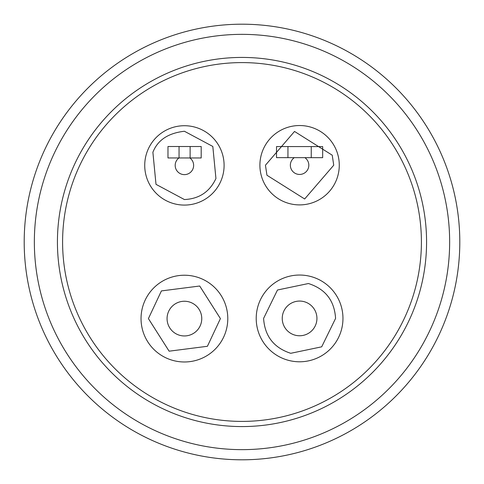 <?xml version="1.0" encoding="UTF-8"?>
<svg xmlns="http://www.w3.org/2000/svg" width="484" height="484" viewBox="0 0 484 484"><rect width="100%" height="100%" fill="white"/><g stroke="black" fill="none" stroke-linecap="round" stroke-linejoin="round"><path stroke-width="0.73" d="M152.89 152.272C157.669 140.112 168.172 133.106 184.41 131.255L212.821 146.458L215.937 178.529C209.645 191.864 199.142 198.87 184.41 199.547L155.999 184.343L152.89 152.272M184.41 205.083A39.682 39.682 0 0 1 144.728 165.401A39.682 39.682 0 0 1 184.41 125.719A39.682 39.682 0 0 1 224.098 165.401A39.682 39.682 0 0 1 184.41 205.083M332.23 155.189L333.736 165.213L304.66 198.984L266.944 175.244L265.444 165.213L294.52 131.448L332.23 155.189M259.902 165.213A39.682 39.682 0 0 1 299.59 125.531A39.682 39.682 0 0 1 339.272 165.213A39.682 39.682 0 0 1 299.59 204.901A39.682 39.682 0 0 1 259.902 165.213M308.435 283.527C325.423 288.978 334.468 300.606 335.581 318.418L321.691 346.822L290.739 353.302C273.841 347.784 264.79 336.156 263.592 318.418L277.483 290.007L308.435 283.527M256.211 318.418A43.372 43.372 0 0 1 299.59 275.039A43.372 43.372 0 0 1 342.962 318.418A43.372 43.372 0 0 1 299.59 361.79A43.372 43.372 0 0 1 256.211 318.418A43.372 43.372 0 0 0 299.59 361.79A43.372 43.372 0 0 0 342.962 318.418M161.414 290.914L199.704 286.014L220.414 318.599L207.412 346.284L169.122 351.184L148.406 318.599L161.414 290.914M141.038 318.599A43.372 43.372 0 0 1 184.41 275.227A43.372 43.372 0 0 1 227.789 318.599A43.372 43.372 0 0 1 184.41 361.978A43.372 43.372 0 0 1 141.038 318.599A43.372 43.372 0 0 0 184.41 361.978A43.372 43.372 0 0 0 227.789 318.599M459.8 242A217.8 217.8 0 0 1 242 459.8A217.8 217.8 0 0 1 24.2 242A217.8 217.8 0 0 1 242 24.2A217.8 217.8 0 0 1 459.8 242M242 34.352A207.648 207.648 0 0 1 449.648 242A207.648 207.648 0 0 1 242 449.648A207.648 207.648 0 0 1 34.352 242A207.648 207.648 0 0 1 242 34.352M426.573 242A184.573 184.573 0 0 1 242 426.573A184.573 184.573 0 0 1 57.427 242A184.573 184.573 0 0 1 242 57.427A184.573 184.573 0 0 1 426.573 242M242 62.593A179.407 179.407 0 0 1 421.407 242A179.407 179.407 0 0 1 242 421.407A179.407 179.407 0 0 1 62.593 242A179.407 179.407 0 0 1 242 62.593M189.867 157.959A9.226 9.226 0 0 1 184.41 174.627A9.226 9.226 0 0 1 178.965 157.953M304.884 157.657A9.226 9.226 0 0 1 299.59 174.446A9.226 9.226 0 0 1 294.302 157.651M316.935 318.418A17.351 17.351 0 0 1 299.59 335.763A17.351 17.351 0 0 1 282.239 318.418A17.351 17.351 0 0 1 299.59 301.066A17.351 17.351 0 0 1 316.935 318.418M201.761 318.599A17.351 17.351 0 0 1 184.41 335.95A17.351 17.351 0 0 1 167.065 318.599A17.351 17.351 0 0 1 184.41 301.248A17.351 17.351 0 0 1 201.761 318.599M190.127 146.513L190.121 157.959L201.193 157.966L201.199 146.519L190.127 146.513L167.978 146.501L167.972 157.947L179.044 157.953L179.05 146.507M311.242 157.663L322.665 157.669L322.671 146.598L311.248 146.585L311.242 157.663L287.944 157.651L287.95 146.573L311.248 146.585M287.95 146.573L276.527 146.567L276.521 157.639L287.944 157.651M190.121 157.959L179.044 157.953"/></g></svg>
